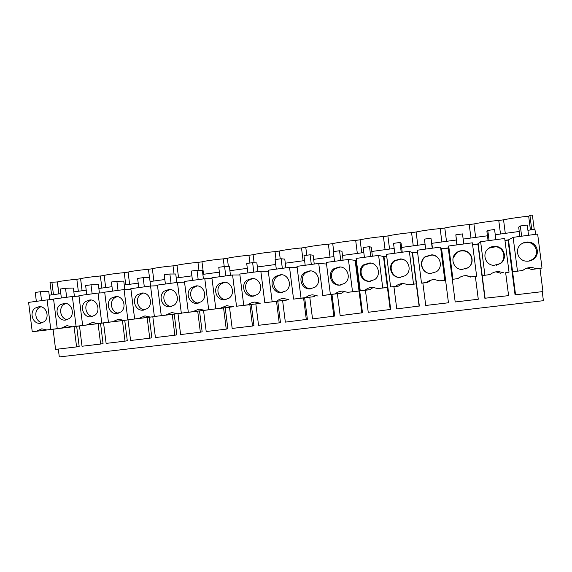 <?xml version="1.0" encoding="UTF-8"?>
<svg xmlns="http://www.w3.org/2000/svg" width="572" height="572" viewBox="0 0 572 572"><rect width="100%" height="100%" fill="white"/><g stroke="black" fill="none" stroke-linecap="round" stroke-linejoin="round"><path stroke-width="0.86" d="M539.961 268.354L542.95 291.563L515.551 294.809L512.605 271.857L522.772 270.456L512.605 271.857L508.494 239.84L504.947 240.319M504.976 240.526L508.029 240.118L515.029 294.651L515.551 294.809M477.906 244.144L480.63 241.706L504.711 238.474L509.037 272.172L505.655 272.722L508.601 295.638L484.841 298.241L477.906 244.144L472.622 244.845M448.276 248.105L448.698 245.996L472.365 242.814L476.64 276.219L475.375 276.512L478.285 299.235L455.19 301.973L448.276 248.105L441.62 248.992L448.462 302.774L425.732 305.469L422.88 283.068L427.42 282.497L431.524 279.951M417.567 252.209L412.569 252.874L419.347 306.013L396.753 308.909L393.929 286.686L398.398 286.129L402.638 283.526M386.715 256.327L383.976 256.699L390.69 309.416L368.239 312.291L365.437 290.247L369.834 289.697L373.344 287.373M356.392 260.382L355.841 260.46L362.484 312.762L340.168 315.622L337.394 293.751L341.72 293.207L344.387 291.27M331.96 294.33L334.72 316.059L312.534 318.897L309.788 297.197L314.049 296.668L315.858 295.209M304.654 297.769L307.378 319.305L285.335 322.129L282.611 300.593L286.808 300.071L287.787 299.199M277.77 301.144L280.466 322.501L279.215 322.851L258.551 325.304L255.856 303.932L260.16 303.246M251.287 304.461L253.961 325.647L252.531 326.019L232.175 328.435L229.508 307.228L233.691 306.599M225.211 307.729L227.856 328.743L226.247 329.136L206.199 331.517L203.553 310.467L207.665 309.86M199.528 310.939L202.145 331.796L200.357 332.21L180.616 334.556L177.999 313.663L182.032 313.077M174.224 314.107L176.82 334.806L174.86 335.235L155.412 337.544L152.817 316.809L156.785 316.237M149.292 317.224L151.866 337.766L149.742 338.216L130.588 340.49L128.014 319.905L131.917 319.355M124.732 320.299L127.277 340.683L125.003 341.155L106.12 343.393L103.575 322.958L107.414 322.422M100.522 323.323L103.046 343.565L100.622 344.044L82.018 346.253L79.494 325.968L83.269 325.439M76.669 326.312L79.172 346.396L76.591 346.897L55.584 349.392L53.082 329.257M542.235 291.648L543.4 300.693L59.295 356.942L58.315 349.063M534.234 229.443L532.382 215.058L529.922 215.401L528.685 216.309C523.559 216.545 509.816 218.468 503.546 219.82L498.77 220.485C493.5 220.735 479.851 222.637 473.931 223.945L469.24 224.596C463.756 224.882 450.328 226.755 444.794 227.999L440.175 228.643C434.491 228.964 421.278 230.809 416.116 231.996L411.568 232.632C405.684 232.983 392.685 234.792 387.887 235.929L383.404 236.558C377.334 236.937 364.543 238.717 360.088 239.804L355.684 240.419C349.428 240.826 336.837 242.585 332.725 243.615L328.385 244.223C321.957 244.659 309.559 246.389 305.777 247.369L301.501 247.969C294.902 248.427 282.697 250.136 279.236 251.065L275.025 251.651C268.268 252.145 256.249 253.818 253.103 254.712L248.949 255.284C242.028 255.798 230.194 257.457 227.349 258.294L223.266 258.866C216.187 259.402 204.533 261.032 201.98 261.833L197.955 262.391C190.733 262.956 179.25 264.557 176.991 265.315L173.023 265.866C165.658 266.452 154.347 268.032 152.359 268.747L148.448 269.29C140.948 269.898 129.801 271.45 128.092 272.122L124.238 272.665C116.602 273.294 105.62 274.825 104.168 275.461L100.372 275.99C92.664 276.633 81.925 278.128 80.616 278.728L76.841 279.265L78.335 291.255M535.585 234.327L534.949 229.343L527.906 230.302M356.363 260.188L355.133 260.353L361.826 313.048M386.693 256.127L383.483 256.556L390.24 309.681M417.539 252.002L412.29 252.71L419.119 306.256M455.19 301.973L448.269 247.898L441.563 248.791L448.462 302.774M485.12 298.42L478.135 243.901L472.594 244.644M531.631 269.476L542.013 268.053L531.631 269.476L527.248 268.046M519.233 231.474L495.245 234.727M487.458 235.786L463.156 239.082M456.22 240.018L431.917 243.315M425.06 244.244L401.608 247.426M394.172 248.434L371.807 251.465M363.813 252.552L342.492 255.441M333.955 256.599L313.656 259.352M304.597 260.582L285.285 263.199M275.718 264.493L257.371 266.981M247.318 268.347L229.901 270.706M219.376 272.136L202.867 274.374M191.885 275.861L176.255 277.985M164.836 279.529L150.057 281.531M138.209 283.14L124.26 285.035M112.005 286.694L98.863 288.474M86.208 290.19L73.845 291.87M60.811 293.636L49.206 295.209M53.625 299.485L47.111 299.9L50.779 329.443L46.74 329.951L74.074 326.648L76.591 346.897M59.481 328.421L32.246 331.76L59.424 328.478M508.029 240.118L513.127 237.344L517.467 271.121M441.62 248.992L440.569 247.083L417.31 250.207L421.507 283.111L422.88 283.068M412.569 252.874L409.33 251.28L386.465 254.347L390.619 286.972L393.929 286.686M383.976 256.699L378.614 255.398L356.142 258.415L360.246 290.769L365.437 290.247M355.841 260.46L348.419 259.452L326.326 262.419L330.387 294.501L337.394 293.751M326.526 264.028L318.733 263.435L322.794 295.445L331.088 294.537L333.855 316.373M297.168 267.653L289.539 267.353L293.558 299.099L303.582 297.969L306.327 319.641M268.304 271.314L260.832 271.214L264.8 302.695L276.505 301.358L279.215 322.851M239.925 274.96L232.582 275.003L236.515 306.227L249.835 304.69L252.531 326.019M212.005 278.593L204.797 278.728L208.694 309.709L223.58 307.965L226.247 329.136M184.542 282.182L177.463 282.404L181.317 313.127L197.719 311.197L200.357 332.21M157.522 285.735L150.558 286.014L154.376 316.495L172.251 314.378L174.86 335.235M130.924 289.239L124.081 289.568L127.863 319.812L147.154 317.517L149.742 338.216M104.755 292.7L98.019 293.064L101.766 323.073L122.437 320.606L125.003 341.155M78.986 296.117L72.365 296.51L76.076 326.283L98.077 323.645L100.622 344.044M51.58 294.887L50.021 282.353L57.414 281.953C58.644 281.374 69.112 279.923 76.841 279.265M529.922 215.401L531.774 229.78M72.365 296.51L53.568 299.034L57.25 328.635L79.494 325.968M98.019 293.064L78.929 295.624L82.647 325.461L103.575 322.958M124.081 289.568L104.683 292.17L108.437 322.236L128.014 319.905M150.558 286.014L130.852 288.66L134.642 318.962L152.817 316.809M177.463 282.404L157.436 285.092L161.261 315.637L177.999 313.663M204.797 278.728L184.449 281.46L188.317 312.255L203.553 310.467M232.582 275.003L211.905 277.777L215.808 308.816L229.508 307.228M260.832 271.214L239.804 274.031L243.751 305.326L255.856 303.932M289.539 267.353L268.168 270.227L272.15 301.78L282.611 300.593M318.733 263.435L297.004 266.352L301.029 298.169L309.788 297.197M542.013 268.053L537.644 234.055L513.127 237.344M536.658 268.718L532.053 267.51C528.549 267.317 525.453 268.297 522.772 270.456M50.779 329.443L74.067 326.619M46.74 329.951L41.82 328.807L36.251 331.26M47.111 299.9L28.6 302.381L32.246 331.76M509.037 272.172L505.655 272.722M500.922 273.316L495.874 271.822M482.203 275.654L490.132 274.531L482.203 275.654M480.63 241.706L484.92 275.189M476.64 276.219L471.464 276.869L475.375 276.512M470.713 277.091L466.13 275.632M452.302 279.393L458.065 278.543L452.302 279.393M448.698 245.996L452.938 279.186M440.569 247.083L444.801 280.201L445.581 280.23L439.718 280.838L434.57 279.608C431.531 279.608 428.857 280.559 426.548 282.482L421.507 283.111M409.33 251.28L413.513 284.112L416.266 283.891L408.515 284.734L403.296 283.512C400.371 283.54 397.79 284.491 395.567 286.35L390.619 286.972M378.614 255.398L382.754 287.952L387.423 287.494L377.842 288.567L372.587 287.351C369.755 287.409 367.267 288.345 365.115 290.161L360.246 290.769M348.419 259.452L352.524 291.734L359.03 291.041L347.69 292.335L342.406 291.127C339.668 291.205 337.258 292.128 335.171 293.901L330.387 294.501M322.794 295.445L331.074 294.423M293.558 299.099L303.575 297.883M264.8 302.695L276.498 301.287M236.515 306.227L249.828 304.626M208.694 309.709L223.573 307.915M181.317 313.127L197.712 311.154M154.376 316.495L172.243 314.343M127.863 319.812L147.154 317.481M101.766 323.073L122.429 320.57M76.076 326.283L98.069 323.616M51.888 282.096L53.446 294.63M80.588 278.743L82.082 290.748M101.873 288.066L100.372 275.99M105.677 287.552L104.168 275.461M125.754 284.827L124.238 272.665M129.615 284.305L128.092 272.122M149.492 277.599L148.448 269.29M153.897 281.016L152.359 268.747M174.045 274.017L173.023 265.866M178.543 277.67L176.991 265.315M198.956 270.32L197.955 262.391M203.546 274.281L201.98 261.833M224.231 266.552L223.266 258.866M228.4 266.645L227.349 258.294M249.928 263.034L248.949 255.284M254.118 262.755L253.103 254.712M276.011 259.459L275.025 251.651M280.23 258.88L279.236 251.065M303.124 260.782L301.501 247.969M306.778 255.241L305.777 247.369M330.023 257.135L328.385 244.223M333.733 251.551L332.725 243.615M357.336 253.432L355.684 240.419M361.747 252.831L360.088 239.804M385.078 249.671L383.404 236.558M389.553 249.063L387.887 235.929M413.249 245.846L411.568 232.632M417.803 245.231L416.116 231.996M441.877 241.963L440.175 228.643M446.503 241.341L444.794 227.999M470.956 238.023L469.24 224.596M475.654 237.387L473.931 223.945M500.507 234.019L498.77 220.485M503.546 219.82L505.283 233.369M530.444 229.958L528.685 216.309M58.802 293.908L57.322 281.989M71.965 326.798L66.995 325.647L61.318 328.128L57.25 328.635M69.255 318.568C75.368 314.271 71.664 302.71 64.371 303.303L60.103 304.869C53.954 309.23 57.822 320.863 65.179 320.106L69.255 318.568M66.659 297.276L65.537 288.302L73.366 288.023L74.41 296.389M65.537 288.302L60.239 289.024L61.354 297.983M97.59 323.595L92.571 322.436L86.78 324.946L82.647 325.461M94.845 315.301C101.044 310.975 97.326 299.356 89.933 299.921L85.564 301.501C79.322 305.898 83.212 317.603 90.683 316.859L94.845 315.301M92.142 293.851L91.012 284.813L98.377 284.606L99.421 292.986M91.012 284.813L85.628 285.55L86.758 294.573M123.623 320.341L118.561 319.183L112.641 321.714L108.437 322.236M120.842 311.983C127.12 307.629 123.395 295.946 115.901 296.482L111.418 298.083C105.091 302.517 109.009 314.285 116.581 313.556L120.842 311.983M118.025 290.376L116.888 281.267L123.774 281.131L124.825 289.532M116.888 281.267L111.418 282.01L112.555 291.112M150.071 317.031L144.959 315.873L138.91 318.432L134.642 318.962M147.247 308.615C153.618 304.232 149.878 292.492 142.285 292.993L137.688 294.616C131.267 299.077 135.206 310.911 142.886 310.203L147.247 308.615M144.323 286.851L143.172 277.663L149.564 277.599L150.615 286.007M143.172 277.663L137.623 278.421L138.767 287.594M176.941 313.678L171.786 312.505L165.601 315.093L161.261 315.637M174.081 305.191C180.53 300.779 176.791 288.982 169.097 289.446L164.379 291.084C157.865 295.581 161.826 307.486 169.612 306.799L174.081 305.191M171.042 283.262L169.884 274.002L175.754 274.017L176.82 282.489M169.884 274.002L164.235 274.774L165.394 284.019M204.247 310.267L199.056 309.087L192.721 311.704L188.317 312.255M201.344 301.709C207.886 297.268 204.147 285.428 196.353 285.843L191.498 287.502C184.899 292.027 188.867 303.997 196.768 303.339L201.344 301.709M198.191 279.615L197.018 270.284L202.366 270.377L203.439 278.914M197.018 270.284L191.284 271.071L192.457 280.387M231.996 306.792L226.769 305.612L220.284 308.258L215.808 308.816M229.057 298.176C235.678 293.708 231.953 281.817 224.06 282.182L219.062 283.855C212.369 288.417 216.345 300.443 224.353 299.821L229.057 298.176M225.783 275.911L224.596 266.502L229.393 266.681L230.48 275.282M224.596 266.502L218.769 267.303L219.948 276.698M260.21 303.267L254.955 302.08C252.431 302.195 250.214 303.088 248.298 304.754L243.751 305.326M257.221 294.58C263.928 290.09 260.217 278.149 252.223 278.464L247.075 280.158C240.29 284.749 244.273 296.832 252.395 296.253L257.221 294.58M253.825 272.15L252.631 262.662L256.864 262.927L257.958 271.593M252.631 262.662L246.704 263.477L247.898 272.944M288.881 299.685L283.612 298.491C281.024 298.591 278.743 299.499 276.776 301.201L272.15 301.78M285.857 290.926C292.642 286.415 288.96 274.438 280.873 274.682L275.554 276.39C268.676 281.016 272.658 293.15 280.888 292.614L285.857 290.926M282.332 268.325L281.124 258.758L284.77 259.109L285.878 267.846M281.124 258.758L275.096 259.588L276.305 269.133M318.039 296.039L312.755 294.837C310.095 294.93 307.75 295.846 305.734 297.583L301.029 298.169M314.972 287.215C321.829 282.682 318.189 270.678 310.017 270.835L304.504 272.565C297.54 277.213 301.508 289.403 309.845 288.924L314.972 287.215M311.311 264.436L310.088 254.79L313.134 255.226L314.25 264.042M310.088 254.79L303.968 255.627L305.183 265.258M352.524 291.734L347.69 292.335M344.58 283.433C351.508 278.886 347.919 266.867 339.661 266.924L333.948 268.676C326.898 273.352 330.845 285.578 339.282 285.163L344.58 283.433M340.783 260.482L339.546 250.75L341.963 251.28L343.093 260.167M339.546 250.75L333.319 251.608L334.548 261.311M382.754 287.952L377.842 288.567M374.681 279.594C381.681 275.032 378.171 263.006 369.834 262.956L363.885 264.714C356.756 269.412 360.66 281.674 369.197 281.345L374.681 279.594M370.749 256.456L369.505 246.646L371.271 247.276L372.415 256.235M369.505 246.646L363.17 247.519L364.414 257.307M413.513 284.112L408.515 284.734M405.312 275.683C412.362 271.121 408.944 259.109 400.55 258.916L394.337 260.689C387.13 265.408 390.983 277.685 399.613 277.456L405.312 275.683M401.229 252.366L399.971 242.471L401.072 243.2L402.223 252.231M399.971 242.471L393.529 243.357L394.787 253.232M444.801 280.201L439.718 280.838M436.465 271.707C443.565 267.145 440.276 255.176 431.839 254.819L425.318 256.599C418.039 261.325 421.814 273.609 430.523 273.495L436.465 271.707M432.239 248.205L430.959 238.224L432.532 248.162M430.959 238.224L424.41 239.125L425.682 249.085M471.464 276.869L466.43 275.64C463.27 275.59 460.474 276.555 458.065 278.543M468.161 267.667C475.289 263.113 472.165 251.215 463.713 250.65C461.196 250.407 458.901 251.001 456.835 252.431C449.499 257.164 453.167 269.426 461.933 269.469L468.161 267.667M463.785 243.965L462.491 233.905L455.827 234.82L456.849 244.902M455.827 234.82L457.114 244.866M503.775 272.83L498.913 271.607C495.595 271.5 492.671 272.472 490.132 274.531M500.421 263.549C507.543 259.023 504.647 247.24 496.224 246.432C493.55 246.096 491.112 246.682 488.903 248.191C481.538 252.917 485.049 265.129 493.851 265.365L500.421 263.549M495.881 239.661L494.58 229.508L487.794 230.437L486.908 231.46L488.088 240.705M487.794 230.437L489.096 240.569M533.254 259.359C540.34 254.883 537.737 243.286 529.4 242.156C526.54 241.691 523.923 242.271 521.542 243.879C514.164 248.584 517.46 260.696 526.269 261.168C528.814 261.39 531.145 260.782 533.254 259.359M528.549 235.271L527.234 225.032L520.327 225.983L518.675 227.113L519.876 236.436M520.327 225.983L521.643 236.2M44.065 321.779C50.093 317.517 46.404 306.02 39.211 306.635L35.042 308.179C28.979 312.512 32.819 324.074 40.069 323.302L44.065 321.779M41.563 300.643L40.455 291.734L48.734 291.391L49.771 299.728M40.455 291.734L35.242 292.449L36.343 301.344M426.548 282.482L427.42 282.497M395.567 286.35L398.398 286.129M365.115 290.161L369.834 289.697M335.171 293.901L341.72 293.207M305.734 297.583L314.049 296.668M276.776 301.201L286.808 300.071M248.298 304.754L259.988 303.417M220.284 308.258L233.576 306.721M192.721 311.704L207.565 309.967M165.601 315.093L181.946 313.17M138.91 318.432L156.707 316.323M112.641 321.714L131.846 319.426M86.78 324.946L107.35 322.486M61.318 328.128L83.212 325.504M65.83 303.417L63.678 304.59C58.122 308.551 60.711 319.047 67.389 319.626M91.277 300.014L88.925 301.251C83.226 305.284 85.964 315.966 92.814 316.423M117.124 296.561L114.572 297.869C108.723 301.966 111.611 312.834 118.64 313.17M143.393 293.064L140.612 294.423C134.62 298.598 137.666 309.652 144.873 309.852M170.091 289.503L167.074 290.933C160.932 295.181 164.135 306.413 171.521 306.492M197.24 285.893L193.958 287.38C187.659 291.706 191.027 303.124 198.591 303.067M224.846 282.225L221.271 283.769C214.815 288.174 218.354 299.778 226.104 299.585M252.931 278.5L249.035 280.101C242.414 284.584 246.124 296.375 254.061 296.046M281.531 274.717L277.248 276.376C270.47 280.931 274.345 292.907 282.468 292.442M310.682 270.878L305.934 272.587C299.034 277.191 302.967 289.26 311.218 288.781L311.332 288.781M340.476 266.995L335.092 268.733C328.113 273.359 332.017 285.471 340.376 285.063L340.662 285.056M371.085 263.113L364.743 264.815C357.679 269.469 361.547 281.603 369.998 281.274L370.434 281.274M403.096 259.459L401.043 259.08L394.894 260.832C387.759 265.501 391.57 277.656 400.114 277.427L400.564 277.427M439.017 259.166C437.33 256.735 434.992 255.355 432.01 255.019L425.561 256.785C418.354 261.461 422.093 273.623 430.709 273.509M465.629 268.954L467.967 267.739C475.017 263.234 471.929 251.458 463.563 250.901C461.075 250.658 458.801 251.244 456.756 252.66L453.053 258.065M496.346 265.236L499.885 263.663C506.935 259.188 504.068 247.526 495.731 246.725L488.931 248.177M528.635 261.132L532.368 259.524C539.382 255.091 536.808 243.615 528.557 242.499L523.022 243.014M40.784 306.764L38.81 307.872C33.398 311.761 35.843 322.079 42.357 322.78M527.863 267.875L532.053 267.51M82.118 290.748L80.616 278.728M58.902 293.894L57.414 281.953M496.06 271.786L498.913 271.607M66.116 319.991L65.179 320.106M91.67 316.738L90.683 316.859M117.632 313.435L116.581 313.556M144.001 310.074L142.886 310.203M170.799 306.663L169.612 306.799M198.026 303.196L196.768 303.339M225.697 299.678L224.353 299.821M253.818 296.096L252.395 296.253M282.404 292.456L280.888 292.614M311.218 288.781L309.845 288.924M340.197 266.967L339.661 266.924M340.376 285.063L339.282 285.163M370.627 263.07L369.834 262.956M369.998 281.274L369.197 281.345M401.043 259.08L400.55 258.916M400.114 277.427L399.613 277.456M495.731 246.725L496.224 246.432M528.557 242.499L529.4 242.156M40.955 323.194L40.069 323.302"/></g></svg>
